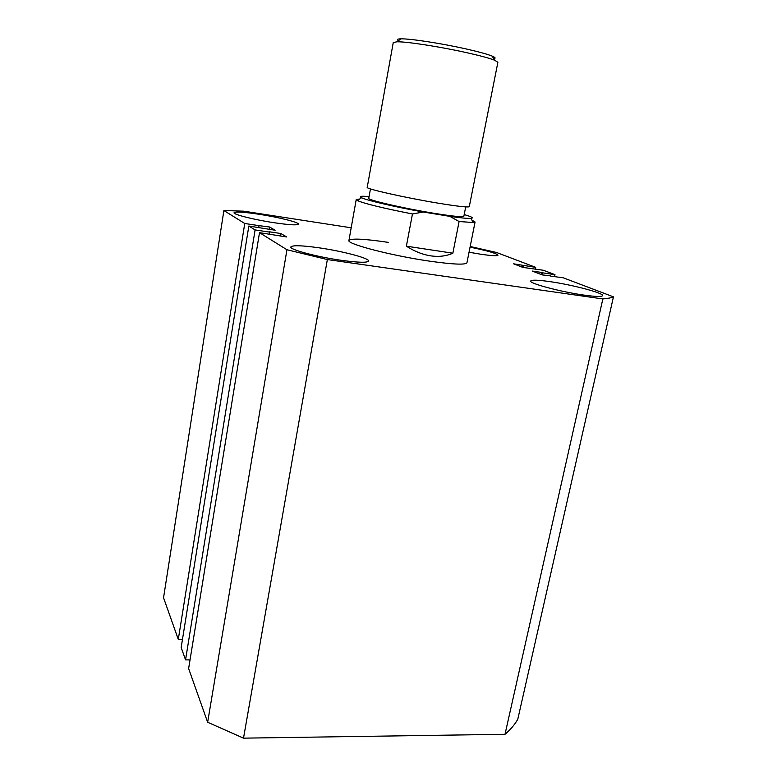 <?xml version="1.0" encoding="UTF-8"?>
<svg xmlns="http://www.w3.org/2000/svg" width="777" height="777" viewBox="0 0 777 777"><rect width="100%" height="100%" fill="white"/><g stroke="black" fill="none" stroke-linecap="round" stroke-linejoin="round"><path stroke-width="1.17" d="M469.046 252.224L480.351 254.166C491.443 255.798 497.329 256.138 497.999 255.196C496.552 253.36 487.237 250.68 470.056 247.154M549.922 281.624C537.985 279.934 531.585 279.72 530.701 281.002C528.846 283.333 560.887 291.909 584.09 295.114C595.736 296.717 601.903 296.892 602.593 295.639C603.933 293.094 572.328 284.79 549.922 281.624M258.994 214.258C243.774 211.995 235.46 211.49 234.052 212.743C233.032 214.413 254.332 219.774 274.145 222.727C289.258 224.932 297.358 225.408 298.455 224.155C299.232 222.387 278.292 217.181 258.994 214.258M318.988 247.805C301.797 245.396 292.414 245.114 290.831 246.95C289.335 249.524 316.88 256.905 341.336 260.314C358.304 262.607 367.385 262.849 368.58 261.043C369.677 258.304 342.647 251.185 318.988 247.805M388.238 242.356C364.18 238.811 351.078 238.18 348.931 240.462C346.309 243.871 391.734 255.72 429.71 261.169C453.146 264.462 465.549 264.996 466.938 262.762L475.077 222.008L473.465 222.533L459.09 221.532L452.855 253.205C446.221 256.148 438.85 257.032 430.74 255.866C422.61 254.623 414.491 251.389 406.381 246.173L412.461 213.957C383.275 208.226 364.967 203.788 357.527 200.631L356.225 199.553L359.809 198.98M505.011 734.294L243.512 738.15L327.35 259.557L602.845 298.941L505.011 734.294C510.528 729.593 514.782 724.591 517.773 719.288L613.451 296.853C611.305 297.824 607.769 298.514 602.845 298.941M550.796 276.165L563.14 277.758L613.451 296.853M550.854 275.932L542.103 274.873L532.235 271.047L541.851 272.474L541.394 274.602M541.851 272.474L542.822 272.853L542.375 274.912M542.822 272.853L554.972 274.66L554.584 276.486M470.182 246.503L496.474 252.467L535.722 267.356L513.626 263.821L522.843 267.395L543.356 270.26L554.972 274.66M522.979 265.229L522.552 267.278M523.892 265.579L523.484 267.492M535.722 267.356L535.363 269.056M351.194 227.797L243.823 211.189L223.893 210.518L163.549 597.766L178.292 639.403L182.459 639.471M223.893 210.518L244.745 223.494L178.292 639.403M244.745 223.494L259.023 225.641L258.722 227.515M259.023 225.641L269.619 227.01L269.23 229.341M269.619 227.01L275.136 230.225L248.834 226.039L181.167 647.513L185.548 659.867L255.089 229.924L248.834 226.039M190.025 659.916L185.548 659.867M259.499 232.663L286.946 249.738L207.644 722.251L188.626 668.56L259.499 232.663L286.723 236.966L280.779 233.508L269.298 231.789L269.852 232.129L269.522 234.149M269.852 232.129L255.089 229.924M280.779 233.508L280.361 236.023M207.644 722.251L243.512 738.15M286.946 249.738L327.35 259.557M398.446 40.676C396.484 39.54 397.3 38.928 400.903 38.85C409.906 38.559 441.239 43.347 465.617 48.834C478.379 51.709 487.208 54.128 492.123 56.09C495.444 57.469 495.979 58.333 493.745 58.683M497.882 62.315L494.735 60.266C489.5 58.217 480.04 55.653 466.336 52.593C440.151 46.737 406.488 41.54 396.94 41.793L393.259 42.55L367.22 187.364C365.287 188.733 404.768 197.63 437.383 203.04C457.614 206.361 468.249 207.566 469.289 206.643L497.882 62.315M465.705 206.905L463.859 216.278C462.839 217.307 452.884 216.307 434.013 213.286C403.642 208.382 366.948 199.874 368.764 198.31L370.464 188.918M471.95 220.163L475.077 222.008M369.075 196.61C361.082 195.882 358.566 196.251 361.519 197.737C366.676 200.34 394.969 206.925 423.329 212.024L449.854 216.365C460.625 217.89 467.618 218.57 470.813 218.386C474.106 218.084 471.901 216.822 464.19 214.588M452.855 253.205L406.381 246.173M423.329 212.024L412.461 213.957M459.09 221.532L449.854 216.365M492.123 56.09L494.735 60.266M348.931 240.462L356.225 199.553M361.519 197.737L357.527 200.631M470.813 218.386L473.465 222.533M400.903 38.85L396.94 41.793"/></g></svg>
